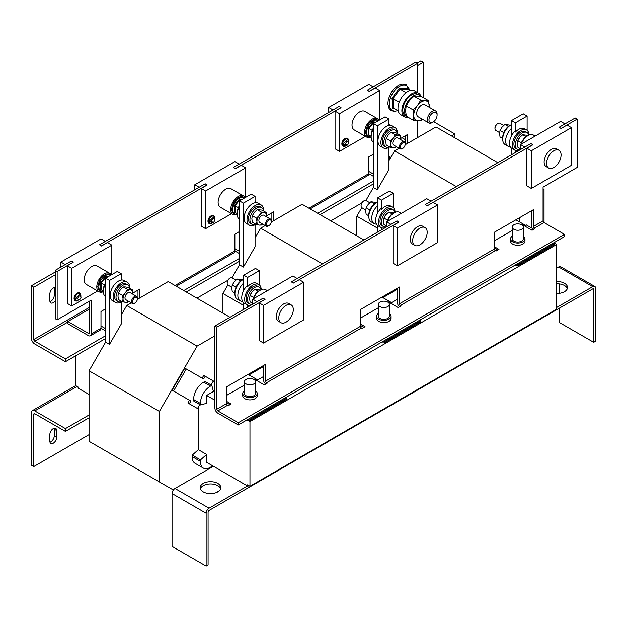 <?xml version="1.0" encoding="UTF-8"?>
<svg xmlns="http://www.w3.org/2000/svg" width="627" height="627" viewBox="0 0 627 627"><rect width="100%" height="100%" fill="white"/><g stroke="black" fill="none" stroke-linecap="round" stroke-linejoin="round"><path stroke-width="0.94" d="M79.762 299.675L76.322 300.56L75.169 298.687L80.052 294.11L81.001 297.527L79.762 299.675L77.56 298.993C78.728 295.717 79.888 295.043 81.055 296.971L81.001 297.527M77.873 300.592A4.248 2.453 -60 0 1 77.85 300.607A4.248 2.453 -60 0 1 74.848 298.875A4.248 2.453 -60 0 1 77.85 293.671A4.248 2.453 -60 0 1 80.852 295.435M78.085 292.84A4.248 2.453 120 0 0 77.215 293.138M213.65 222.366L210.217 223.259L209.065 221.386L213.94 216.809L214.889 220.226L213.65 222.366L211.456 221.692C212.616 218.415 213.783 217.741 214.951 219.669L214.889 220.226M211.769 223.29A4.248 2.453 -60 0 1 211.738 223.306A4.248 2.453 -60 0 1 208.736 221.566A4.248 2.453 -60 0 1 211.738 216.37A4.248 2.453 -60 0 1 214.74 218.133M211.973 215.539A4.248 2.453 120 0 0 211.111 215.837M347.546 145.064L344.113 145.958L342.953 144.077L347.836 139.5L348.784 142.925L347.546 145.064L345.344 144.382C346.512 141.106 347.679 140.44 348.839 142.368L348.784 142.925M345.665 145.981A4.248 2.453 -60 0 1 345.634 145.997A4.248 2.453 -60 0 1 342.632 144.265A4.248 2.453 -60 0 1 345.634 139.069A4.248 2.453 -60 0 1 348.636 140.832M345.869 138.238A4.248 2.453 120 0 0 345.007 138.536M55.207 287.644A4.82 2.782 120 0 0 53.264 288.059A4.82 2.782 120 0 0 49.854 293.961L49.854 300.709A4.82 2.782 120 0 0 50.85 302.912A4.82 2.782 120 0 0 55.207 300.85M556.698 293.452A10.33 5.964 0 0 0 567.513 287.495A10.33 5.964 0 0 0 564.488 283.279A10.33 5.964 0 0 0 556.698 281.539M567.325 288.624A10.33 5.964 0 0 0 564.488 285.528A10.33 5.964 0 0 0 556.698 283.788M217.828 483.425A10.33 5.964 0 0 0 206.573 482.132A10.33 5.964 0 0 0 200.193 487.641A10.33 5.964 0 0 0 203.219 491.858A10.33 5.964 0 0 0 214.473 493.151A10.33 5.964 0 0 0 220.853 487.641A10.33 5.964 0 0 0 217.828 483.425M220.665 488.77A10.33 5.964 0 0 0 217.828 485.674A10.33 5.964 0 0 0 207.49 484.193A10.33 5.964 0 0 0 200.381 488.77M53.264 443.226A4.82 2.782 120 0 0 56.665 437.325L56.665 430.577A4.82 2.782 120 0 0 55.67 428.374A4.82 2.782 120 0 0 51.955 429.667A4.82 2.782 120 0 0 49.854 434.511L49.854 441.259A4.82 2.782 120 0 0 50.85 443.469A4.82 2.782 120 0 0 53.264 443.226M49.964 442.192A4.82 2.782 120 0 0 50.826 441.823A4.82 2.782 120 0 0 54.236 435.922L54.236 429.174A4.82 2.782 120 0 0 54.126 428.241M369.789 202.756L366.058 200.601A4.13 2.383 120 0 0 365.455 200.413A4.13 2.383 120 0 0 363.997 200.805A4.13 2.383 120 0 0 361.074 205.868A4.13 2.383 120 0 0 361.928 207.756L365.729 209.951M363.707 200.985A3.37 1.944 120 0 0 363.456 201.118A3.37 1.944 120 0 0 361.074 205.241A3.37 1.944 120 0 0 361.089 205.531M376.318 202.662A9.64 5.565 120 0 0 375.628 203.023A9.64 5.565 120 0 0 368.848 215.617M377.642 201.886A11.709 6.756 120 0 0 377.086 202.184A11.709 6.756 120 0 0 369.444 212.498A11.709 6.756 120 0 0 371.231 221.88L374.154 223.565A11.709 6.756 120 0 0 376.435 224.113M377.642 212.812A4.13 2.383 120 0 0 377.297 213.729M133.817 298.538A3.37 1.944 -60 0 1 137.391 298.86A3.37 1.944 -60 0 1 136.2 301.924A3.37 1.944 -60 0 1 135.009 302.982A3.37 1.944 -60 0 1 132.705 302.269A3.37 1.944 -60 0 1 133.817 298.538M135.009 302.982L134.468 303.296A4.13 2.383 -60 0 1 132.399 303.499A4.13 2.383 -60 0 1 133.01 297.841A4.13 2.383 -60 0 1 136.537 296.344A4.13 2.383 -60 0 1 137.391 298.233L137.391 298.86M132.399 303.499L125.831 299.706A4.13 2.383 -60 0 1 126.442 294.047A4.13 2.383 -60 0 1 129.961 292.55L136.537 296.344M121.912 301.532A9.64 5.565 -60 0 1 118.017 301.548L116.551 300.709A9.64 5.565 -60 0 1 115.078 292.981A9.64 5.565 -60 0 1 121.372 284.486A9.64 5.565 -60 0 1 126.192 284.007L127.657 284.854A9.64 5.565 -60 0 1 129.585 288.232M118.017 301.548A9.64 5.565 -60 0 1 116.536 293.828A9.64 5.565 -60 0 1 122.837 285.332A9.64 5.565 -60 0 1 127.657 284.854M121.951 301.563A11.709 6.756 -60 0 1 121.372 301.916A11.709 6.756 -60 0 1 115.525 302.496L112.601 300.811A11.709 6.756 -60 0 1 110.807 291.43A11.709 6.756 -60 0 1 118.456 281.115A11.709 6.756 -60 0 1 124.303 280.535L127.226 282.221A11.709 6.756 -60 0 1 129.632 288.255M115.525 302.496A11.709 6.756 -60 0 1 113.73 293.115A11.709 6.756 -60 0 1 121.372 282.801A11.709 6.756 -60 0 1 127.226 282.221M503.685 125.455L499.954 123.3A4.13 2.383 120 0 0 499.351 123.111A4.13 2.383 120 0 0 497.885 123.503A4.13 2.383 120 0 0 494.969 128.566A4.13 2.383 120 0 0 495.824 130.455L499.617 132.65M497.603 123.684A3.37 1.944 120 0 0 497.344 123.817A3.37 1.944 120 0 0 494.969 127.939A3.37 1.944 120 0 0 494.977 128.229M510.213 125.361A9.64 5.565 120 0 0 509.524 125.721A9.64 5.565 120 0 0 502.736 138.308M511.538 124.577A11.709 6.756 120 0 0 510.981 124.883A11.709 6.756 120 0 0 503.332 135.197A11.709 6.756 120 0 0 505.127 144.578L508.05 146.263A11.709 6.756 120 0 0 510.331 146.804M511.538 135.51A4.13 2.383 120 0 0 511.193 136.42M121.183 314.252A7.226 4.177 0 0 0 121.834 312.512A7.226 4.177 0 0 0 121.183 310.78M255.071 236.951A7.226 4.177 0 0 0 255.73 235.211A7.226 4.177 0 0 0 255.071 233.471M388.967 159.65A7.226 4.177 0 0 0 389.626 157.91A7.226 4.177 0 0 0 388.967 156.17M512.243 236.167A7.226 4.177 0 0 0 510.519 238.863A7.226 4.177 0 0 0 512.635 241.818A7.226 4.177 0 0 0 520.512 242.727A7.226 4.177 0 0 0 524.979 238.863A7.226 4.177 0 0 0 523.255 236.167M510.519 238.863L510.519 241.113A7.226 4.177 0 0 0 512.635 244.068A7.226 4.177 0 0 0 520.512 244.969A7.226 4.177 0 0 0 524.979 241.113L524.979 238.863M378.347 313.469A7.226 4.177 0 0 0 376.623 316.173A7.226 4.177 0 0 0 378.739 319.119A7.226 4.177 0 0 0 386.624 320.029A7.226 4.177 0 0 0 391.083 316.173A7.226 4.177 0 0 0 389.367 313.469M376.623 316.173L376.623 318.422A7.226 4.177 0 0 0 378.739 321.369A7.226 4.177 0 0 0 386.624 322.278A7.226 4.177 0 0 0 391.083 318.422L391.083 316.173M244.452 390.77A7.226 4.177 0 0 0 242.735 393.474A7.226 4.177 0 0 0 244.851 396.421A7.226 4.177 0 0 0 252.728 397.33A7.226 4.177 0 0 0 257.188 393.474A7.226 4.177 0 0 0 255.471 390.77M242.735 393.474L242.735 395.723A7.226 4.177 0 0 0 244.851 398.67A7.226 4.177 0 0 0 252.728 399.579A7.226 4.177 0 0 0 257.188 395.723L257.188 393.474M244.452 381.663L244.452 393.474A5.51 3.182 0 0 0 247.853 396.413A5.51 3.182 0 0 0 253.857 395.723A5.51 3.182 0 0 0 255.471 393.474L255.471 381.663A5.51 3.182 0 0 0 252.07 378.732A5.51 3.182 0 0 0 246.066 379.421A5.51 3.182 0 0 0 244.452 381.663A5.51 3.182 0 0 0 247.853 384.602A5.51 3.182 0 0 0 253.857 383.912A5.51 3.182 0 0 0 255.471 381.663M378.347 304.361L378.347 316.173A5.51 3.182 0 0 0 381.749 319.112A5.51 3.182 0 0 0 387.752 318.422A5.51 3.182 0 0 0 389.367 316.173L389.367 304.361A5.51 3.182 0 0 0 385.966 301.422A5.51 3.182 0 0 0 379.962 302.112A5.51 3.182 0 0 0 378.347 304.361A5.51 3.182 0 0 0 381.749 307.301A5.51 3.182 0 0 0 387.752 306.611A5.51 3.182 0 0 0 389.367 304.361M512.243 227.06L512.243 238.863A5.51 3.182 0 0 0 515.637 241.803A5.51 3.182 0 0 0 521.64 241.113A5.51 3.182 0 0 0 523.255 238.863L523.255 227.06A5.51 3.182 0 0 0 519.854 224.121A5.51 3.182 0 0 0 513.85 224.811A5.51 3.182 0 0 0 512.243 227.06A5.51 3.182 0 0 0 515.637 229.999A5.51 3.182 0 0 0 521.64 229.31A5.51 3.182 0 0 0 523.255 227.06M387.447 221.386A10.675 6.16 -60 0 1 394.124 212.867A10.675 6.16 -60 0 1 399.462 212.334L401.296 213.392M427.191 232.288A10.259 5.925 120 0 0 425.059 227.593A10.259 5.925 120 0 0 417.159 230.344A10.259 5.925 120 0 0 412.676 240.666A10.259 5.925 120 0 0 414.8 245.361A10.259 5.925 120 0 0 422.708 242.61A10.259 5.925 120 0 0 427.191 232.288M425.059 227.593L422.629 226.19A10.259 5.925 120 0 0 414.721 228.933A10.259 5.925 120 0 0 410.246 239.263A10.259 5.925 120 0 0 412.37 243.958L414.8 245.361M395.096 212.373A11.709 6.756 120 0 0 392.674 207.223A11.709 6.756 120 0 0 386.828 207.803A11.709 6.756 120 0 0 379.178 218.118A11.709 6.756 120 0 0 380.973 227.499A11.709 6.756 120 0 0 385.276 227.648M392.674 207.223L390.684 206.071A11.709 6.756 120 0 0 384.829 206.651A11.709 6.756 120 0 0 381.537 209.34L380.613 208.807A11.709 6.756 120 0 0 378.05 225.814L380.973 227.499M394.892 212.467A9.64 5.565 120 0 0 393.105 209.857A9.64 5.565 120 0 0 388.285 210.335A9.64 5.565 120 0 0 381.992 218.831A9.64 5.565 120 0 0 383.465 226.551A9.64 5.565 120 0 0 386.624 226.802M393.105 209.857L391.648 209.01A9.64 5.565 120 0 0 386.828 209.489A9.64 5.565 120 0 0 380.526 217.984A9.64 5.565 120 0 0 382.008 225.712L383.465 226.551M521.335 144.085A10.675 6.16 -60 0 1 528.02 135.565A10.675 6.16 -60 0 1 533.358 135.032L535.192 136.09M561.079 154.987A10.259 5.925 120 0 0 558.955 150.292A10.259 5.925 120 0 0 551.047 153.035A10.259 5.925 120 0 0 546.572 163.365A10.259 5.925 120 0 0 548.696 168.06A10.259 5.925 120 0 0 556.604 165.309A10.259 5.925 120 0 0 561.079 154.987M558.955 150.292L556.525 148.881A10.259 5.925 120 0 0 548.617 151.632A10.259 5.925 120 0 0 544.134 161.954A10.259 5.925 120 0 0 546.266 166.657L548.696 168.06M528.992 135.071A11.709 6.756 120 0 0 526.57 129.922A11.709 6.756 120 0 0 520.716 130.502A11.709 6.756 120 0 0 513.074 140.816A11.709 6.756 120 0 0 514.869 150.198A11.709 6.756 120 0 0 519.172 150.339M526.57 129.922L524.572 128.77A11.709 6.756 120 0 0 518.725 129.35A11.709 6.756 120 0 0 515.433 132.038L514.508 131.505A11.709 6.756 120 0 0 511.945 148.513L514.869 150.198M528.788 135.166A9.64 5.565 120 0 0 527.001 132.556A9.64 5.565 120 0 0 522.181 133.034A9.64 5.565 120 0 0 515.88 141.53A9.64 5.565 120 0 0 517.361 149.25A9.64 5.565 120 0 0 520.512 149.5M527.001 132.556L525.536 131.709A9.64 5.565 120 0 0 520.716 132.187A9.64 5.565 120 0 0 514.422 140.683A9.64 5.565 120 0 0 515.896 148.411L517.361 149.25M253.551 298.695A10.675 6.16 -60 0 1 260.236 290.168A10.675 6.16 -60 0 1 265.574 289.635L267.4 290.693M293.295 309.589A10.259 5.925 120 0 0 291.171 304.894A10.259 5.925 120 0 0 283.263 307.645A10.259 5.925 120 0 0 278.788 317.967A10.259 5.925 120 0 0 280.912 322.662A10.259 5.925 120 0 0 288.82 319.919A10.259 5.925 120 0 0 293.295 309.589M291.171 304.894L288.733 303.492A10.259 5.925 120 0 0 280.825 306.235A10.259 5.925 120 0 0 276.35 316.564A10.259 5.925 120 0 0 278.474 321.259L280.912 322.662M261.208 289.682A11.709 6.756 120 0 0 258.786 284.525A11.709 6.756 120 0 0 252.932 285.105A11.709 6.756 120 0 0 245.282 295.419A11.709 6.756 120 0 0 247.077 304.8A11.709 6.756 120 0 0 251.38 304.949M258.786 284.525L256.788 283.373A11.709 6.756 120 0 0 250.933 283.953A11.709 6.756 120 0 0 247.641 286.641L246.717 286.108A11.709 6.756 120 0 0 244.154 303.115L247.077 304.8M261.004 289.768A9.64 5.565 120 0 0 259.21 287.158A9.64 5.565 120 0 0 254.39 287.636A9.64 5.565 120 0 0 248.096 296.132A9.64 5.565 120 0 0 249.57 303.86A9.64 5.565 120 0 0 252.728 304.103M259.21 287.158L257.752 286.32A9.64 5.565 120 0 0 252.932 286.798A9.64 5.565 120 0 0 246.63 295.286A9.64 5.565 120 0 0 248.112 303.013L249.57 303.86M111.206 274.955A10.675 6.16 120 0 0 109.67 273.278A10.675 6.16 120 0 0 104.333 273.803A10.675 6.16 120 0 0 97.365 283.208A10.675 6.16 120 0 0 98.995 291.767A10.675 6.16 120 0 0 103.361 291.727M109.67 273.278L97.107 266.028A10.675 6.16 120 0 0 91.769 266.553A10.675 6.16 120 0 0 84.802 275.958A10.675 6.16 120 0 0 86.44 284.509L98.995 291.767M101.582 289.799L100.524 289.635L100.524 282.816L105.642 276.452L107.977 276.82M105.602 296.759A11.709 6.756 -60 0 1 105.602 283.686M103.392 290.614A9.64 5.565 -60 0 1 105.602 282.706M245.102 197.654A10.675 6.16 120 0 0 243.566 195.977A10.675 6.16 120 0 0 238.229 196.502A10.675 6.16 120 0 0 231.253 205.907A10.675 6.16 120 0 0 232.891 214.458A10.675 6.16 120 0 0 237.257 214.418M243.566 195.977L231.002 188.727A10.675 6.16 120 0 0 225.665 189.252A10.675 6.16 120 0 0 218.69 198.657A10.675 6.16 120 0 0 220.328 207.208L232.891 214.458M235.478 212.498L234.42 212.334L234.42 205.515L239.53 199.151L241.865 199.519M239.49 219.458A11.709 6.756 -60 0 1 239.49 206.385M237.288 213.305A9.64 5.565 -60 0 1 239.49 205.397M378.998 120.353A10.675 6.16 120 0 0 377.454 118.675A10.675 6.16 120 0 0 372.125 119.201A10.675 6.16 120 0 0 365.149 128.606A10.675 6.16 120 0 0 366.787 137.156A10.675 6.16 120 0 0 371.153 137.117M377.454 118.675L364.898 111.418A10.675 6.16 120 0 0 359.561 111.951A10.675 6.16 120 0 0 352.586 121.356A10.675 6.16 120 0 0 354.224 129.907L366.787 137.156M369.374 135.197L368.308 135.032L368.308 128.214L373.426 121.85L375.761 122.218M373.386 142.157A11.709 6.756 -60 0 1 373.386 129.084M371.184 136.004A9.64 5.565 -60 0 1 373.386 128.096M393.944 108.322L392.384 108.181L392.643 103.408L391.953 98.157L399.446 88.266L407.37 88.399L407.511 89.23M420.96 96.534A13.77 7.947 120 0 0 418.491 93.133A13.77 7.947 120 0 0 411.492 93.885A13.77 7.947 120 0 0 402.589 106.026A13.77 7.947 120 0 0 404.721 116.99A13.77 7.947 120 0 0 408.514 117.508M418.491 93.133L414.596 90.884A13.77 7.947 120 0 0 407.856 91.487A13.77 7.947 120 0 0 398.741 103.612A13.77 7.947 120 0 0 400.825 114.741L404.721 116.99M435.209 112.217A5.745 3.315 -60 0 1 437.09 115.086A5.745 3.315 -60 0 1 433.03 122.124A5.745 3.315 -60 0 1 430.851 122.649A5.745 3.315 -60 0 1 429.605 116.888A5.745 3.315 -60 0 1 435.209 112.217M433.03 122.124L432.222 122.586A6.889 3.974 -60 0 1 429.613 123.221A6.889 3.974 -60 0 1 428.782 122.931A6.889 3.974 -60 0 1 428.429 115.642A6.889 3.974 -60 0 1 434.84 110.713A6.889 3.974 -60 0 1 435.663 111.003A6.889 3.974 -60 0 1 437.09 114.153L437.09 115.086M435.663 111.003L424.981 104.834A6.889 3.974 120 0 0 424.158 104.544A6.889 3.974 120 0 0 417.739 109.474A6.889 3.974 120 0 0 418.099 116.763L428.782 122.931M389.735 146.953A11.709 6.756 -60 0 1 389.163 147.314A11.709 6.756 -60 0 1 383.309 147.894L380.385 146.209A11.709 6.756 -60 0 1 378.59 136.827A11.709 6.756 -60 0 1 386.24 126.513A11.709 6.756 -60 0 1 392.094 125.933L395.018 127.618A11.709 6.756 -60 0 1 397.416 133.653M383.309 147.894A11.709 6.756 -60 0 1 381.514 138.512A11.709 6.756 -60 0 1 389.163 128.198A11.709 6.756 -60 0 1 395.018 127.618M389.696 146.93A9.64 5.565 -60 0 1 385.801 146.945L384.343 146.107A9.64 5.565 -60 0 1 382.862 138.379A9.64 5.565 -60 0 1 389.163 129.883A9.64 5.565 -60 0 1 393.983 129.405L395.441 130.251A9.64 5.565 -60 0 1 397.377 133.629M385.801 146.945A9.64 5.565 -60 0 1 384.327 139.225A9.64 5.565 -60 0 1 390.621 130.73A9.64 5.565 -60 0 1 395.441 130.251M402.793 148.372L402.252 148.685A4.13 2.383 -60 0 1 400.191 148.889A4.13 2.383 -60 0 1 400.794 143.238A4.13 2.383 -60 0 1 404.321 141.733A4.13 2.383 -60 0 1 405.175 143.63L405.175 144.249A3.37 1.944 -60 0 1 403.984 147.321A3.37 1.944 -60 0 1 402.793 148.372A3.37 1.944 -60 0 1 400.496 147.666A3.37 1.944 -60 0 1 401.601 143.928A3.37 1.944 -60 0 1 405.175 144.249M400.191 148.889L393.623 145.096A4.13 2.383 -60 0 1 394.226 139.445A4.13 2.383 -60 0 1 397.753 137.94L404.321 141.733M235.893 280.057L232.17 277.902A4.13 2.383 120 0 0 231.559 277.722A4.13 2.383 120 0 0 230.101 278.114A4.13 2.383 120 0 0 227.178 283.169A4.13 2.383 120 0 0 228.032 285.058L231.833 287.252M229.819 278.294A3.37 1.944 120 0 0 229.56 278.419A3.37 1.944 120 0 0 227.178 282.55A3.37 1.944 120 0 0 227.193 282.832M242.43 279.971A9.64 5.565 120 0 0 241.732 280.332A9.64 5.565 120 0 0 234.953 292.919M243.746 279.187A11.709 6.756 120 0 0 243.198 279.485A11.709 6.756 120 0 0 235.548 289.799A11.709 6.756 120 0 0 237.343 299.181L240.259 300.866A11.709 6.756 120 0 0 242.547 301.415M243.746 290.121A4.13 2.383 120 0 0 243.409 291.03M255.847 224.254A11.709 6.756 -60 0 1 255.267 224.615A11.709 6.756 -60 0 1 249.413 225.195L246.497 223.51A11.709 6.756 -60 0 1 244.702 214.128A11.709 6.756 -60 0 1 252.344 203.814A11.709 6.756 -60 0 1 258.199 203.234L261.122 204.919A11.709 6.756 -60 0 1 263.528 210.954M249.413 225.195A11.709 6.756 -60 0 1 247.618 215.813A11.709 6.756 -60 0 1 255.267 205.499A11.709 6.756 -60 0 1 261.122 204.919M255.8 224.231A9.64 5.565 -60 0 1 251.913 224.247L250.447 223.408A9.64 5.565 -60 0 1 248.974 215.68A9.64 5.565 -60 0 1 255.267 207.184A9.64 5.565 -60 0 1 260.087 206.706L261.545 207.553A9.64 5.565 -60 0 1 263.481 210.931M251.913 224.247A9.64 5.565 -60 0 1 250.432 216.527A9.64 5.565 -60 0 1 256.733 208.031A9.64 5.565 -60 0 1 261.545 207.553M268.905 225.681L268.364 225.986A4.13 2.383 -60 0 1 266.295 226.19A4.13 2.383 -60 0 1 266.898 220.539A4.13 2.383 -60 0 1 270.425 219.035A4.13 2.383 -60 0 1 271.279 220.931L271.279 221.55A3.37 1.944 -60 0 1 270.088 224.623A3.37 1.944 -60 0 1 268.905 225.681A3.37 1.944 -60 0 1 266.6 224.968A3.37 1.944 -60 0 1 267.713 221.237A3.37 1.944 -60 0 1 271.279 221.55M266.295 226.19L259.727 222.405A4.13 2.383 -60 0 1 260.33 216.746A4.13 2.383 -60 0 1 263.857 215.249L270.425 219.035M393.223 207.608L393.223 193.375L389.328 191.125L377.642 197.873L381.537 200.123L381.537 209.34M377.642 197.873L377.642 213.039M377.642 225.54L377.642 232.053M381.537 227.766L381.537 229.803M255.071 224.725L255.071 246.834L243.386 267.078L243.386 203.14L239.49 200.891L251.176 194.143L255.071 196.392L255.071 202.772M227.875 284.956L222.938 293.499L243.746 305.514M222.938 293.499L222.938 313.179M231.99 277.824L239.49 264.829L243.386 267.078M265.205 225.563L260.636 228.204L322.474 263.904M260.636 228.204L255.071 237.845M271.24 222.083L302.096 204.269L363.926 239.969M239.49 264.829L239.49 200.891M393.223 193.375L381.537 200.123M243.386 203.14L255.071 196.392M256.49 218.141L259.359 215.359L261.357 212.083L257.164 209.661L254.296 212.435L252.297 215.719L256.49 218.141L256.921 221.637A6.889 3.974 -60 0 1 259.359 215.359A6.889 3.974 -60 0 1 264.226 212.553A6.889 3.974 -60 0 1 266.663 216.009A6.889 3.974 -60 0 1 266.616 216.832M256.921 221.637A6.889 3.974 120 0 0 259.359 225.101L256.49 224.631L256.921 221.637M262.478 223.996A6.889 3.974 -60 0 1 259.359 225.101L261.357 225.062L262.564 224.043M261.357 212.083L266.224 212.514L266.632 216.848M252.297 215.719L251.858 218.713L252.297 222.209L256.49 224.631M257.164 209.661L262.031 210.092L266.224 212.514M243.746 282.934A11.709 6.756 120 0 0 240.259 300.866M242.618 279.838L237.108 279.039L234.232 281.813L232.233 285.089L235.995 287.26M240.627 281.068L237.108 279.039M234.937 293.146L232.233 291.586L231.802 288.091L232.233 285.089M198.351 407.017L198.351 449.692L206.628 454.473L206.628 462.342L247.524 485.956L247.524 484.828L249.961 486.238L249.961 421.579L556.698 244.491L556.698 309.142L249.961 486.238M196.032 407.668L187.849 402.942L197.489 408.514L199.786 404.533M187.849 402.942L189.425 400.214L172.064 390.198L184.808 368.135L186.266 368.974L173.53 391.036L190.882 401.061L189.307 403.788M172.064 390.198L173.53 391.036M202.16 378.152L203.736 375.424L205.201 376.271L203.626 378.998L186.266 368.974M211.08 384.97L213.376 380.989L205.201 376.271M189.425 400.214L190.882 401.061M251.74 373.331A13.77 7.947 120 0 0 251.686 372.352M198.351 449.692L192.238 455.116L200.515 459.897L206.628 454.473M192.238 455.116L192.199 456.628A13.77 7.947 120 0 0 195.044 463.29L203.32 468.071A13.77 7.947 -60 0 1 200.475 461.409L200.515 459.897M212.004 465.446L211.808 466.41L210.515 467.209A13.77 7.947 -60 0 1 203.32 468.071M206.628 403.31L206.628 395.441L213.446 391.507L211.808 385.393L204.99 381.459L203.697 382.156A13.77 7.947 -60 0 0 193.657 399.548L193.696 401.014L200.515 404.948L206.628 403.31M212.514 382.486L214.904 381.106M206.628 395.441L214.904 400.222M257.658 379.923L248.112 374.413M527.119 130.298L527.119 116.073L523.224 113.824L511.538 120.564L515.433 122.814L515.433 132.038M511.538 120.564L511.538 135.738M511.538 148.238L511.538 154.751M515.433 150.464L515.433 152.502M388.967 147.423L388.967 169.533L377.282 189.777L377.282 125.839L373.386 123.59L385.072 116.841L388.967 119.091L388.967 125.471M361.771 207.647L356.834 216.197L377.642 228.212M356.834 216.197L356.834 235.877M365.886 200.515L373.386 187.528L377.282 189.777M399.101 148.262L394.532 150.903L456.362 186.603M394.532 150.903L388.967 160.543M405.136 144.782L435.984 126.967L497.822 162.667M561.079 128.394L559.135 127.265L561.079 128.504L577.146 119.114L577.146 167.464L543.068 187.144L543.068 220.876A1.379 0.792 -120 0 0 544.04 222.561L544.04 189.354L543.068 188.79M373.386 187.528L373.386 123.59M527.119 116.073L515.433 122.814M377.282 125.839L388.967 119.091M390.386 140.832L393.254 138.058L395.253 134.781L391.06 132.36L388.191 135.134L386.185 138.41L390.386 140.832L390.817 144.335A6.889 3.974 -60 0 1 393.254 138.058A6.889 3.974 -60 0 1 398.121 135.244A6.889 3.974 -60 0 1 400.559 138.708A6.889 3.974 -60 0 1 400.504 139.531M390.817 144.335A6.889 3.974 120 0 0 393.254 147.792L390.386 147.329L390.817 144.335M396.374 146.687A6.889 3.974 -60 0 1 393.254 147.792L395.253 147.76L396.46 146.742M395.253 134.781L400.12 135.213L400.52 139.547M386.185 138.41L385.754 141.412L386.185 144.908L390.386 147.329M391.06 132.36L395.927 132.791L400.12 135.213M420.976 96.55A12.462 7.195 120 0 0 419.588 95.28A12.462 7.195 120 0 0 407.127 102.475A12.462 7.195 120 0 0 407.127 116.865A12.462 7.195 120 0 0 408.122 117.28M419.588 95.28L417.841 94.269A12.462 7.195 120 0 0 405.379 101.464A12.462 7.195 120 0 0 405.379 115.854L407.127 116.865M422.394 119.24A11.02 6.364 -60 0 1 417.723 120.839A11.02 6.364 -60 0 1 413.749 115.399A11.02 6.364 -60 0 1 417.566 105.352A11.02 6.364 -60 0 1 425.357 100.751A11.02 6.364 -60 0 1 429.33 106.19A11.02 6.364 -60 0 1 429.283 107.319L428.578 100.626L421.791 96.707L417.174 96.033L413.953 96.15L409.384 100.633L406.21 105.916L405.567 110.681L406.32 116.246L413.107 120.165L420.952 120.721L422.574 119.342M413.107 120.165L413.749 115.399L413.005 109.835L406.21 105.916M428.578 100.626L420.741 100.069L417.566 105.352L413.005 109.835M420.741 100.069L413.953 96.15M409.87 90.601L407.574 89.277L407.37 88.399L407.574 89.277L400.081 89.152L392.988 98.51L393.395 108.001L398.216 110.791M399.446 88.266L400.081 89.152L406.124 92.639M391.953 98.157L399.242 102.123M392.384 108.181L393.16 107.93M344.858 138.614A4.248 2.453 120 0 0 342.028 144.884M388.967 124.264A11.709 6.756 -60 0 1 389.814 125.384M375.103 122.594L373.794 122.39L368.919 128.449L368.919 134.938L368.308 135.032L371.168 136.231M372.226 130.353L368.308 128.214M374.625 122.868L373.426 121.85M328.689 112.452L328.689 107.452L333.023 109.952M373.143 86.792L368.809 84.292L328.689 107.452M379.617 119.992L379.617 90.531L375.189 87.968L369.248 91.401L367.304 90.163L369.248 91.291L417.449 63.46L415.505 62.332L367.304 90.163M341.01 107.593L235.352 168.592L233.409 167.464L339.058 106.465L341.01 107.703L335.069 111.136L335.069 148.803L339.497 151.358L339.497 113.691L379.617 90.531M339.497 151.358L365.439 136.38M335.069 111.136L339.497 113.691M210.962 215.923A4.248 2.453 120 0 0 208.133 222.185M255.071 201.565A11.709 6.756 -60 0 1 255.918 202.686M241.215 199.895L239.898 199.692L235.031 205.75L235.031 212.239L234.42 212.334L237.272 213.533M238.331 207.655L234.42 205.515M240.737 200.17L239.53 199.151M194.801 189.762L194.801 184.753L199.127 187.254M239.248 164.094L234.913 161.594L194.801 184.753M245.729 197.293L245.729 167.832L241.293 165.277L235.352 168.702L233.409 167.464M207.114 184.894L101.464 245.894L99.513 244.773L205.17 183.774L207.114 185.004L201.173 188.437L201.173 226.104L205.609 228.659L205.609 190.992L245.729 167.832M205.609 228.659L231.551 213.689M201.173 188.437L205.609 190.992M77.066 293.224A4.248 2.453 120 0 0 74.245 299.494M121.183 278.866A11.709 6.756 -60 0 1 122.022 279.987M107.319 277.197L106.002 276.993L101.135 283.051L101.135 289.541L100.524 289.635L103.377 290.842M104.443 284.956L100.524 282.816M106.841 277.479L105.642 276.452M60.905 267.063L60.905 262.055L65.239 264.555M105.36 241.395L101.025 238.895L60.905 262.055M111.833 274.595L111.833 245.133L107.405 242.578L101.464 246.003L99.513 244.773M73.226 262.196L57.151 271.475L55.207 270.347L71.274 261.075L73.226 262.196L67.285 265.738L67.285 303.405L71.713 305.968L71.713 268.301L111.833 245.133M71.713 305.968L97.655 290.991M67.285 265.738L71.713 268.301M249.812 296.25A6.889 3.974 -60 0 1 249.836 296.148A6.889 3.974 -60 0 1 251.96 292.041L250.11 295.411L249.522 298.319L250.11 301.9L252.61 303.35M252.697 291.218L252.665 291.241A6.889 3.974 120 0 0 252.665 291.241A6.889 3.974 120 0 0 251.96 292.041L254.977 289.353L260.291 290.042M253.59 297.425L250.11 295.411M258.246 291.241L254.977 289.353M297.19 278.498L292.856 275.998L252.736 299.165L252.736 304.166A10.675 6.16 -60 0 1 252.736 302.222M263.544 343.071L263.544 305.404L259.116 302.841L259.116 340.516L263.544 343.071L303.664 319.911L303.664 282.236L299.236 279.681L293.295 283.114L291.343 281.876L397.001 220.876L398.952 222.115L393.011 225.54L397.44 228.103L437.56 204.935L433.132 202.38L427.191 205.805L425.239 204.574L530.897 143.575L532.84 144.813L526.899 148.238L531.335 150.793L571.456 127.634L567.02 125.079L561.079 128.504M263.544 305.404L303.664 282.236M252.736 299.165L257.07 301.665M259.116 302.841L265.056 299.416L263.105 298.178L214.904 326.009L216.856 327.129L265.056 299.306M517.596 141.647A6.889 3.974 -60 0 1 517.628 141.545A6.889 3.974 -60 0 1 519.744 137.438L517.894 140.809L517.306 143.716L517.894 147.298L520.402 148.74M520.457 136.639L520.481 136.615A6.889 3.974 120 0 0 520.457 136.639A6.889 3.974 120 0 0 519.744 137.438L522.761 134.75L528.075 135.44M521.382 142.815L517.894 140.809M526.029 136.631L522.761 134.75M564.974 123.895L560.64 121.395L520.52 144.555L520.52 149.563A10.675 6.16 -60 0 1 520.52 147.619M526.899 148.238L526.899 185.905L531.335 188.468L571.456 165.301L571.456 127.634M531.335 188.468L531.335 150.793M520.52 144.555L524.854 147.055M383.7 218.948A6.889 3.974 -60 0 1 383.732 218.847A6.889 3.974 -60 0 1 385.848 214.74L383.998 218.11L383.418 221.017L383.998 224.599L386.506 226.049M386.561 213.94L386.593 213.917A6.889 3.974 120 0 0 386.561 213.94A6.889 3.974 120 0 0 385.848 214.74L388.873 212.051L394.187 212.741M387.486 220.116L383.998 218.11M392.134 213.94L388.873 212.051M431.086 201.196L426.752 198.696L386.632 221.856L386.632 226.864A10.675 6.16 -60 0 1 386.632 224.921M393.011 225.54L393.011 263.207L397.44 265.77L437.56 242.602L437.56 204.935M397.44 265.77L397.44 228.103M386.632 221.856L390.966 224.364M75.655 355.807L75.655 385.605L78.093 387.008L78.093 388.137L89.05 394.461M254.045 379.531L254.538 379.249L264.273 384.868L267.196 383.183L266.514 382.791A1.379 0.792 60 0 1 265.542 381.106L265.542 364.35L226.59 386.835L226.59 403.592L216.856 409.212A1.379 0.792 60 0 0 217.828 410.904L238.276 422.708L238.276 424.957L248.504 419.055L250.447 419.055L250.447 420.176L286.476 399.375L286.476 397.126L382.392 341.746L384.343 341.746L384.343 342.875L381.42 342.875L381.42 342.311M380.934 342.593L381.42 342.875M250.447 420.176L247.524 420.176L249.961 421.579M554.268 243.08L556.698 244.491M384.343 342.875L420.372 322.074L420.372 319.825L516.287 264.445L518.239 264.445L518.239 265.574L554.268 244.773L554.268 242.524L564.488 236.622L564.488 234.373L544.04 222.561L534.306 228.189A1.379 0.792 60 0 1 533.326 226.496L533.326 209.747L494.382 232.233L494.382 248.99A1.379 0.792 -120 0 0 495.354 250.675L496.035 251.066L498.951 249.381L494.382 246.74M518.239 265.574L515.316 265.574L515.316 265.009M514.83 265.292L515.316 265.574M423.296 97.577L423.296 62.332L420.858 60.929L416.963 63.178M49.964 301.642A4.82 2.782 120 0 0 54.236 295.372L55.207 295.928M55.207 289.18L54.236 288.624L54.236 295.372M54.236 288.624A4.82 2.782 120 0 0 54.126 287.691M55.207 272.04L31.35 285.81L31.35 338.094A4.82 2.782 -120 0 0 34.759 343.996L65.435 361.708L65.435 358.895L34.759 341.19L67.865 322.074M423.296 62.332L417.449 65.71M55.207 274.845L33.787 287.213L33.787 339.505A1.379 0.792 -120 0 0 34.759 341.19M33.787 287.213L31.35 285.81M433.641 121.716L454.943 134.013L454.943 136.827L454.003 137.368M239.49 261.216L186.211 291.978M105.602 338.517L65.435 361.708M373.386 183.915L320.107 214.669M105.602 335.704L65.435 358.895M105.602 330.931L100.978 328.258L100.978 311.501L105.602 308.837M89.293 309.142L67.865 321.51L67.865 323.759L88.313 335.563A4.13 2.383 60 0 0 90.382 335.774L100.116 330.147A4.13 2.383 -120 0 0 100.978 328.258L91.236 333.877A4.13 2.383 60 0 1 90.382 335.774M454.943 134.013L451.565 135.965M373.386 181.101L317.677 213.266M239.49 258.402L183.782 290.567M263.591 366.489L248.99 374.922M227.805 280.332L196.925 298.162M397.487 289.188L382.878 297.621M361.693 203.03L330.821 220.853M524.47 225.877L526.218 224.866L533.812 229.255M363.895 327.357L360.486 325.389M256.678 380.487L263.591 376.498M266.028 383.857L264.531 382.995A4.13 2.383 60 0 1 263.591 379.978L263.591 365.478M518.239 264.445L554.268 243.644M516.287 264.445L554.268 242.524M525.442 225.32L515.896 219.811M518.741 221.449L519.477 220.798L519.524 219.285A13.77 7.947 120 0 0 519.469 217.749M247.524 420.176L247.524 419.612M250.447 419.055L286.476 398.255M248.504 419.055L286.476 397.126M211.808 385.393L210.515 386.091A13.77 7.947 120 0 0 200.475 403.482L200.515 404.948M384.343 341.746L420.372 320.946M382.392 341.746L420.372 319.825M391.546 302.622L382.008 297.112M385.629 296.03A13.77 7.947 120 0 0 385.574 295.051M384.343 408.655L420.372 387.854M250.447 485.956L286.476 465.156M249.475 485.956L247.524 485.956L209.065 508.16A4.13 2.383 120 0 0 206.142 513.223L206.142 566.071L172.057 546.391L172.057 493.543A4.13 2.383 -60 0 1 174.98 488.488L209.065 508.16M518.239 331.354L554.268 310.545M559.621 308.022L559.621 322.639L593.706 342.311L593.706 289.47A1.379 0.792 120 0 0 593.416 288.835A1.379 0.792 120 0 0 592.727 288.906L209.065 510.409A1.379 0.792 120 0 0 208.086 512.094L208.086 564.943L206.142 566.071M593.706 342.311L595.65 341.19L595.65 288.342A4.13 2.383 120 0 0 594.796 286.453A4.13 2.383 120 0 0 592.727 286.657L558.649 266.977A4.13 2.383 -60 0 1 560.71 266.773L594.796 286.453M559.621 283.953L559.621 293.295M556.698 307.457L592.727 286.657M213.446 466.276L174.98 488.488M558.649 266.977L556.698 268.105M34.759 413.71A1.379 0.792 -120 0 0 34.07 413.648A1.379 0.792 -120 0 0 33.787 414.275L34.759 413.71L65.435 431.423L89.05 417.786M65.435 431.423L65.435 428.609L89.05 414.98M75.702 385.629L32.345 410.661A4.82 2.782 -120 0 1 34.759 410.904L65.435 428.609M32.345 410.661A4.82 2.782 -120 0 0 31.35 412.872L31.35 465.156L33.787 466.559L89.05 434.652M33.787 414.275L33.787 466.559M229.999 404.658L226.59 402.691M497.783 250.055L494.382 248.088M390.574 303.186L397.487 299.189M399.924 306.556L398.419 305.694A4.13 2.383 60 0 1 397.487 302.676L397.487 288.169M226.59 403.592A1.379 0.792 -120 0 0 227.562 405.277L228.244 405.669L231.167 403.984L226.59 401.343M226.59 395.386L244.452 385.072M387.941 302.23L388.434 301.948L398.169 307.567L401.092 305.882L400.41 305.49A1.379 0.792 60 0 1 399.438 303.805L399.438 287.048L360.486 309.534L360.486 326.291A1.379 0.792 -120 0 0 361.458 327.976L362.14 328.368L365.063 326.683L360.486 324.041M360.486 318.085L378.347 307.771M494.382 240.776L512.243 230.47M521.836 224.928L522.322 224.646L532.064 230.266L534.988 228.581L534.306 228.189M532.315 228.385A4.13 2.383 60 0 1 531.382 225.375L531.382 210.868M238.276 424.957L217.828 413.146A4.13 2.383 60 0 1 214.904 408.091L214.904 326.009M216.856 409.212L216.856 327.129M293.295 283.114L398.952 221.997M293.295 282.996L291.343 281.876M427.191 205.805L532.84 144.696M427.191 205.695L425.239 204.574M577.146 119.114L575.202 117.994L559.135 127.265M238.276 422.708L564.488 234.373M373.386 176.32L368.762 173.655L308.907 208.203M239.49 253.621L234.866 250.957L175.019 285.512M373.386 174.071L368.762 171.406M239.49 251.38L234.866 248.707M105.602 328.681L100.978 326.009M176.226 286.21L234.012 252.846A4.13 2.383 -120 0 0 234.866 250.957L234.866 234.2L239.49 231.528M89.293 301.273L89.293 332.757A1.379 0.792 60 0 1 89.003 333.384A1.379 0.792 60 0 1 88.313 333.313L67.865 321.51M310.122 208.909L367.908 175.544A4.13 2.383 -120 0 0 368.762 173.655L368.762 156.899L373.386 154.226M132.767 293.146L139.923 289.016L139.923 297.896M137.979 290.136L137.979 299.024M55.207 270.347L55.207 318.696L57.151 319.825L91.236 300.145L91.236 333.877M407.715 143.293L407.715 134.413L400.551 138.543M405.763 135.534L405.763 144.414M417.449 137.674L417.449 120.823M417.449 92.537L417.449 63.46M273.819 220.594L273.819 211.714L266.663 215.845M271.875 212.835L271.875 221.723M57.151 319.825L57.151 271.475M405.763 139.923L401.97 137.728M511.538 128.331A11.709 6.756 120 0 0 508.05 146.263M510.402 125.235L504.892 124.428L502.023 127.21L500.025 130.487L503.779 132.658M508.419 126.466L504.892 124.428M502.721 138.536L500.025 136.976L499.586 133.48L500.025 130.487M128.676 301.344L127.461 302.371L122.594 301.932L118.401 299.51L117.97 296.015L118.401 293.021L120.4 289.737L123.268 286.962L125.267 286.931L128.143 287.393L132.336 289.815L132.736 294.149A6.889 3.974 -60 0 0 132.767 293.318A6.889 3.974 -60 0 0 130.338 289.854L132.336 289.815M123.268 286.962L127.461 289.384L130.338 289.854A6.889 3.974 -60 0 0 125.463 292.66L127.461 289.384M118.401 293.021L122.594 295.442L123.033 298.938L122.594 301.932M122.594 295.442L125.463 292.66A6.889 3.974 -60 0 0 123.033 298.938A6.889 3.974 120 0 0 125.463 302.402A6.889 3.974 -60 0 0 128.59 301.297M121.183 302.026L121.183 324.143L109.498 344.38L109.498 280.441L121.183 273.693L121.183 280.073M109.498 344.38L105.602 342.13L105.602 278.192L117.288 271.444L121.183 273.693M109.498 280.441L105.602 278.192M259.327 284.909L259.327 270.676L255.432 268.427L243.746 275.175L243.746 290.34M243.746 302.841L243.746 309.354M259.327 270.676L247.641 277.424L247.641 286.641M243.746 275.175L247.641 277.424M215.719 492.798L219.45 490.643M137.352 299.385L168.201 281.57L230.031 317.27M131.317 302.872L126.748 305.506L197.097 346.128L159.399 411.422L159.399 481.936L173.358 489.993M214.904 335.845L197.097 346.128M105.602 342.13L89.05 370.8L159.399 411.422M126.748 305.506L121.183 315.146M89.05 370.8L89.05 441.322L159.399 481.936M247.641 305.067L247.641 307.105M377.642 205.632A11.709 6.756 120 0 0 374.154 223.565M376.513 202.537L370.996 201.729L368.127 204.512L366.129 207.788L365.698 210.782L366.129 214.285L368.833 215.845M374.523 203.767L370.996 201.729M369.891 209.959L366.129 207.788M75.169 298.687A3.903 2.257 0 0 0 77.56 298.993M76.831 300.984A4.475 2.586 -60 0 1 75.365 300.874A4.475 2.586 -60 0 1 74.684 297.284A4.475 2.586 -60 0 1 77.607 293.342A4.475 2.586 -60 0 1 79.841 293.123A4.475 2.586 -60 0 1 80.671 294.337M75.224 300.78A4.475 2.586 -60 0 1 75.075 300.709A4.475 2.586 -60 0 1 74.386 297.12A4.475 2.586 -60 0 1 77.309 293.177A4.475 2.586 -60 0 1 79.551 292.95A4.475 2.586 -60 0 1 79.692 293.044M209.065 221.386A3.903 2.257 0 0 0 211.456 221.692M210.727 223.682A4.475 2.586 -60 0 1 209.261 223.573A4.475 2.586 -60 0 1 208.572 219.983A4.475 2.586 -60 0 1 211.495 216.041A4.475 2.586 -60 0 1 213.736 215.821A4.475 2.586 -60 0 1 214.567 217.036M209.12 223.478A4.475 2.586 -60 0 1 208.971 223.4A4.475 2.586 -60 0 1 208.282 219.818A4.475 2.586 -60 0 1 211.205 215.876A4.475 2.586 -60 0 1 213.446 215.649A4.475 2.586 -60 0 1 213.588 215.743M342.953 144.077A3.903 2.257 0 0 0 345.344 144.382M344.623 146.381A4.475 2.586 -60 0 1 343.149 146.271A4.475 2.586 -60 0 1 342.467 142.682A4.475 2.586 -60 0 1 345.391 138.739A4.475 2.586 -60 0 1 347.632 138.52A4.475 2.586 -60 0 1 348.463 139.735M343.008 146.177A4.475 2.586 -60 0 1 342.859 146.099A4.475 2.586 -60 0 1 342.177 142.517A4.475 2.586 -60 0 1 345.101 138.567A4.475 2.586 -60 0 1 347.334 138.348A4.475 2.586 -60 0 1 347.476 138.442M56.665 437.325L54.236 435.922M386.506 224.74A9.264 5.345 -60 0 1 386.632 223.212M386.977 221.66A9.264 5.345 -60 0 1 394.046 212.914M520.402 147.439A9.264 5.345 -60 0 1 520.52 145.903M520.872 144.359A9.264 5.345 -60 0 1 527.942 135.612M252.61 302.042A9.264 5.345 -60 0 1 252.736 300.513M253.081 298.961A9.264 5.345 -60 0 1 260.15 290.215M110.446 275.394A9.264 5.345 120 0 0 103.181 277.314A9.264 5.345 120 0 0 98.854 286.923A9.264 5.345 120 0 0 103.361 291.508M244.334 198.093A9.264 5.345 120 0 0 237.069 200.005A9.264 5.345 120 0 0 232.75 209.622A9.264 5.345 120 0 0 237.257 214.207M378.23 120.792A9.264 5.345 120 0 0 370.965 122.704A9.264 5.345 120 0 0 366.638 132.313A9.264 5.345 120 0 0 371.145 136.898M409.415 90.335A14.311 8.261 120 0 0 398.349 87.043A14.311 8.261 120 0 0 389.328 104.435A14.311 8.261 120 0 0 397.761 110.524M192.199 456.628L200.475 461.409M89.293 307.457L33.787 339.505M210.515 386.091L203.697 382.156M200.475 403.482L193.657 399.548M172.057 493.543L206.142 513.223M592.727 288.906L593.706 289.47M34.759 410.904L77.121 386.444M400.41 305.49L495.354 250.675M494.382 248.99L399.438 303.805M543.068 220.876L533.326 226.496M217.828 410.904L227.562 405.277M266.514 382.791L361.458 327.976M360.486 326.291L265.542 381.106M89.293 332.757L88.313 333.313M56.665 430.577L54.236 429.174M77.952 300.576L75.075 300.709C73.328 298.389 74.01 295.866 77.129 293.154L79.841 293.123L80.875 295.505M211.84 223.275L208.971 223.4C207.223 221.08 207.905 218.564 211.017 215.853L213.736 215.821L214.771 218.204M345.736 145.973L342.859 146.099C341.112 143.779 341.801 141.263 344.913 138.551L347.632 138.52L348.659 140.903M361.074 205.241L361.074 205.868M363.456 201.118L363.997 200.805M494.969 127.939L494.969 128.566M497.344 123.817L497.885 123.503M121.834 312.512L121.834 314.009M255.73 235.211L255.73 236.708M389.626 157.91L389.626 159.399M394.728 212.545L390.942 214.967L388.379 218.314L386.93 221.684M386.632 222.93L386.608 226.613M528.624 135.244L524.838 137.666L522.275 141.004L520.825 144.382M520.52 145.629L520.496 149.312M260.84 289.846L257.046 292.268L254.484 295.615L253.034 298.985M252.736 300.231L252.712 303.923M103.361 291.665L100.006 291.312L98.494 289.752L97.741 286.515L99.693 279.893L102.256 276.546L106.237 274.062L108.44 273.905L110.775 275.206M237.257 214.356L233.902 214.011L232.382 212.443L231.637 209.206L233.581 202.592L236.144 199.245L240.133 196.76L242.328 196.596L244.671 197.905M371.145 137.054L367.79 136.71L366.278 135.142L365.533 131.905L367.477 125.282L370.04 121.944L374.021 119.459L376.224 119.295L378.559 120.596M397.918 110.611L394.195 111.418L391.24 110.634L389.069 108.487L387.815 103.91L388.317 99.278L390.833 93.07L393.537 89.269L398.458 85.17L401.97 83.924L406.21 84.614L409.572 90.429M227.178 282.55L227.178 283.169M229.56 278.419L230.101 278.114"/></g></svg>
